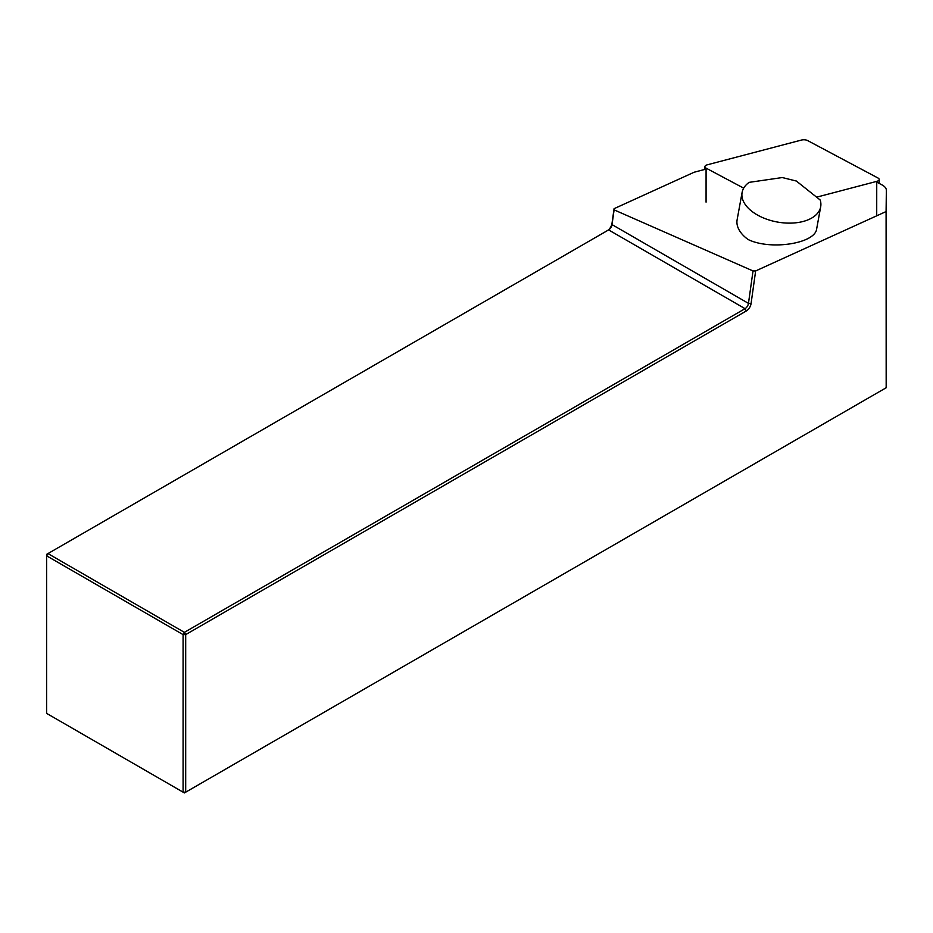 <?xml version="1.0" encoding="UTF-8"?>
<svg xmlns="http://www.w3.org/2000/svg" width="933" height="933" viewBox="0 0 933 933"><rect width="100%" height="100%" fill="white"/><g stroke="black" fill="none" stroke-linecap="round" stroke-linejoin="round"><path stroke-width="1.4" d="M742.108 192.42L737.128 219.722A39.944 22.8 10.3 0 0 748.091 239.501C770.518 250.592 815.43 243.536 816.69 228.737L820.69 206.764A39.944 22.8 10.3 0 0 820.212 200.024L796.35 181.037L782.297 177.55L749.152 182.355A39.944 22.8 10.3 0 0 742.108 192.42A39.944 22.8 10.3 0 0 777.306 222.019A39.944 22.8 10.3 0 0 820.69 206.764M706.083 169.095L694.164 172.22L614.066 208.689L614.101 209.867L753.024 270.955L755.648 270.943L886.093 211.546L886.35 190.309A18.438 8.304 0 0 0 886.35 190.274A18.438 8.304 0 0 0 881.977 184.897L876.74 182.098M755.648 270.943L751.053 303.657A6.764 3.907 -60 0 1 746.353 310.934L185.69 634.615L185.69 792.164L183.09 792.164L183.09 634.615L46.65 555.846L46.65 713.395L184.396 792.922L886.175 387.743L886.093 211.546M614.101 209.867L612.025 224.608A4.922 2.834 -60 0 1 608.608 229.903L47.956 553.584L184.396 632.364L745.047 308.671A4.922 2.834 120 0 0 748.464 303.377L753.024 270.955M607.313 230.649A6.764 3.907 120 0 0 612.013 223.372L614.066 208.689M608.608 229.903L745.047 308.671L746.353 310.934M886.268 380.419L886.198 387.731M185.69 634.615L184.396 632.364L183.09 634.615L185.69 634.615M46.65 555.846L47.956 553.584L46.65 554.342L46.65 555.846M876.717 215.383L876.74 181.375A4.922 2.216 0 0 0 879.178 179.463A4.922 2.216 0 0 0 878.011 178.028L807.616 140.568A4.922 2.216 0 0 0 801.389 140.078L707.354 164.791A4.922 2.216 0 0 0 704.916 166.704A4.922 2.216 0 0 0 706.083 168.138L743.683 188.139M876.74 181.375L817.028 197.061M751.053 303.657L748.464 303.377L612.025 224.608L612.013 223.372M886.268 380.524L886.35 190.309M706.071 202.146L706.083 168.138M886.268 380.477L886.35 190.274M879.178 183.404L879.178 179.463M704.916 169.398L704.916 166.704"/></g></svg>

